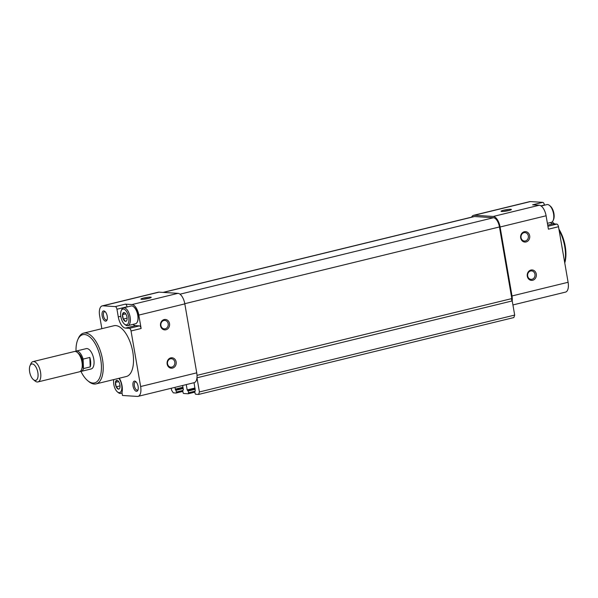 <?xml version="1.0" encoding="UTF-8"?>
<svg xmlns="http://www.w3.org/2000/svg" width="598" height="598" viewBox="0 0 598 598"><rect width="100%" height="100%" fill="white"/><g stroke="black" fill="none" stroke-linecap="round" stroke-linejoin="round"><path stroke-width="0.9" d="M125.55 321.388A4.53 2.115 76.3 0 1 123.27 319.055A4.53 2.115 76.3 0 1 122.508 314.63L124.018 312.545A4.53 2.115 76.3 0 1 124.967 312.971A4.53 2.115 76.3 0 1 126.298 314.869A4.53 2.115 76.3 0 1 127.068 319.295A4.53 2.115 76.3 0 1 126.783 320.431A4.53 2.115 76.3 0 1 125.55 321.388L123.27 319.055L122.508 314.63A4.53 2.115 76.3 0 1 124.018 312.545M118.486 389.156A4.53 2.115 76.3 0 1 116.206 386.824A4.53 2.115 76.3 0 1 115.444 382.399L116.961 380.306A4.53 2.115 76.3 0 1 117.903 380.739A4.53 2.115 76.3 0 1 119.234 382.638A4.53 2.115 76.3 0 1 120.004 387.063A4.53 2.115 76.3 0 1 119.72 388.199A4.53 2.115 76.3 0 1 118.486 389.156L116.206 386.824L115.444 382.399A4.53 2.115 76.3 0 1 116.961 380.306M544.464 205.204L544.427 204.994A2.616 1.226 -103.7 0 0 542.722 202.356L530.389 201.578A10.45 4.889 -103.7 0 0 529.679 201.638L473.579 215.317A10.45 4.889 -103.7 0 0 471.59 217.149M550.429 222.576A11.108 5.195 -103.7 0 0 553 223.846L556.798 224.086A2.616 1.226 -103.7 0 1 558.502 226.724L568.1 282.278A10.45 4.889 -103.7 0 1 565.514 292.116L512.927 304.943M195.299 390.92L194.746 391.413L195.06 393.2A1.046 0.486 -103.7 0 0 195.74 394.254L198.588 394.433L513.854 317.553L514.676 315.079L512.232 300.921A1.308 0.613 -103.7 0 0 512.232 300.921L196.966 377.801A10.45 4.889 -103.7 0 0 196.735 372.846L184.819 303.881A10.45 4.889 -103.7 0 0 177.995 293.341L159.023 292.145A10.45 4.889 -103.7 0 0 158.306 292.205L102.213 305.884A10.45 4.889 -103.7 0 0 99.627 315.722L101.862 328.676M164.144 319.564A5.225 4.567 93.6 0 0 161.587 328.175A5.225 4.567 93.6 0 0 169.354 326.284A5.225 4.567 93.6 0 0 164.144 319.564M170.766 357.881A5.225 4.567 93.6 0 0 168.202 366.492A5.225 4.567 93.6 0 0 175.976 364.593A5.225 4.567 93.6 0 0 170.766 357.881M184.819 303.881L138.818 315.094L141.135 328.504A2.616 1.226 -103.7 0 0 139.431 325.873L135.634 325.633L125.535 328.093L129.332 328.332A2.616 1.226 -103.7 0 1 131.037 330.971L140.635 386.525A10.45 4.889 -103.7 0 1 138.056 396.362A10.45 4.889 -103.7 0 1 137.338 396.422L122.478 395.48L121.985 392.647A11.108 5.195 -103.7 0 0 119.316 378.22M138.818 315.094A10.45 4.889 -103.7 0 0 131.994 304.561L125.356 304.143L115.257 306.602L102.923 305.825A10.45 4.889 -103.7 0 0 102.213 305.884M107.221 316.2A5.225 2.444 76.3 0 1 106.997 320.042A5.225 2.444 76.3 0 1 103.693 319.788A5.225 2.444 76.3 0 1 102.079 313.173A5.225 2.444 76.3 0 1 104.897 311.423A5.225 2.444 76.3 0 1 107.221 316.2M138.108 386.36A5.225 2.444 76.3 0 1 137.884 390.202A5.225 2.444 76.3 0 1 134.58 389.948A5.225 2.444 76.3 0 1 132.965 383.333A5.225 2.444 76.3 0 1 135.783 381.591A5.225 2.444 76.3 0 1 138.108 386.36M76.006 351.131A24.824 11.616 76.3 0 1 77.747 339.776L78.293 338.505A26.133 12.229 76.3 0 1 83.645 333.123L113.941 325.731A26.133 12.229 76.3 0 1 132.778 351.923A26.133 12.229 76.3 0 1 126.32 376.516L96.031 383.901A26.133 12.229 76.3 0 1 88.803 381.584L87.734 380.702A24.824 11.616 76.3 0 1 80.954 371.433M120.796 316.29L118.284 316.903A11.108 5.195 -103.7 0 0 125.535 328.093M118.284 316.903L116.961 309.233A2.616 1.226 -103.7 0 0 115.257 306.602M138.056 396.362L194.148 382.683A10.45 4.889 -103.7 0 0 196.951 377.794A1.308 0.613 -103.7 0 0 196.966 377.801L199.411 391.959L198.588 394.433M143.542 298.058A5.225 0.665 -9.8 0 0 140.978 299.179A5.225 0.665 -9.8 0 0 146.181 298.873A5.225 0.665 -9.8 0 0 151.189 297.415A5.225 0.665 -9.8 0 0 148.902 297.169A5.225 0.665 -9.8 0 0 143.542 298.058M133.062 324.363A11.108 5.195 -103.7 0 0 135.634 325.633M127.097 306.983L127.06 306.774A2.616 1.226 -103.7 0 0 125.356 304.143M133.892 306.998A8.626 4.037 76.3 0 1 134.102 307.163A8.626 4.037 76.3 0 1 137.936 315.041A8.626 4.037 76.3 0 1 137.57 321.38A8.626 4.037 76.3 0 1 137.458 321.619M171.245 388.266L171.581 390.202L173.285 392.841L176.133 393.021A1.046 0.486 -103.7 0 0 176.201 393.013A1.046 0.486 -103.7 0 0 176.462 392.026L174.848 387.384M182.652 385.486L183.377 389.687L182.734 390.651L183.04 392.445A1.046 0.486 -103.7 0 0 183.721 393.499L188.146 393.776A1.046 0.486 -103.7 0 0 188.221 393.768A1.046 0.486 -103.7 0 0 188.482 392.789L188.168 390.995L187.174 389.926L186.255 384.604M514.676 315.079L199.411 391.959M473.579 215.317A10.45 4.889 -103.7 0 1 474.289 215.258L493.268 216.454A10.45 4.889 -103.7 0 1 500.092 226.993L512 295.958A10.45 4.889 -103.7 0 1 512.217 300.906A1.308 0.613 -103.7 0 1 511.649 299.71A1.308 0.613 -103.7 0 1 511.828 298.581L197.011 375.357M511.828 298.581L499.457 226.956A9.149 4.283 -103.7 0 0 493.485 217.732L474.513 216.536A9.149 4.283 -103.7 0 0 473.885 216.588L163.037 292.4M195.262 390.935L194.245 383.804A1.046 0.486 -103.7 0 0 193.7 382.787M524.297 231.74A5.225 4.567 93.6 0 0 521.733 240.351A5.225 4.567 93.6 0 0 529.507 238.453A5.225 4.567 93.6 0 0 524.297 231.74M530.912 270.049A5.225 4.567 93.6 0 0 528.348 278.661A5.225 4.567 93.6 0 0 536.122 276.769A5.225 4.567 93.6 0 0 530.912 270.049M558.502 226.724L548.403 229.184L546.094 215.773A10.45 4.889 -103.7 0 0 539.261 205.241L532.624 204.822L542.722 202.356M503.688 210.227A5.225 0.665 -9.8 0 0 501.124 211.356A5.225 0.665 -9.8 0 0 506.327 211.042A5.225 0.665 -9.8 0 0 511.342 209.592A5.225 0.665 -9.8 0 0 509.048 209.337A5.225 0.665 -9.8 0 0 503.688 210.227M77.747 339.776A24.824 11.616 76.3 0 1 89.969 337.085A24.824 11.616 76.3 0 1 100.733 359.54A24.824 11.616 76.3 0 1 87.734 380.702M75.326 351.467A10.45 4.889 76.3 0 1 76.14 351.093L86.239 348.627A10.45 4.889 76.3 0 1 93.774 359.106A10.45 4.889 76.3 0 1 91.195 368.944L81.096 371.403A10.45 4.889 76.3 0 1 80.192 371.448M83.645 333.123A26.133 12.229 76.3 0 1 102.49 359.308A26.133 12.229 76.3 0 1 96.031 383.901M559.123 230.297A26.133 12.229 76.3 0 1 564.736 246.578A26.133 12.229 76.3 0 1 564.684 262.507M552.118 221.948A26.133 12.229 76.3 0 1 553.12 222.71A26.133 12.229 76.3 0 1 554.473 223.944M558.928 229.184A24.824 11.616 76.3 0 1 565.222 246.264A24.824 11.616 76.3 0 1 564.759 262.926M553.12 222.71L554.189 223.592A24.824 11.616 76.3 0 1 554.615 223.951M138.071 389.642A4.238 1.981 76.3 0 1 137.428 390.113A4.238 1.981 76.3 0 1 134.498 386.465A4.238 1.981 76.3 0 1 135.425 381.883A4.238 1.981 76.3 0 1 136.209 382.002M107.184 319.481A4.238 1.981 76.3 0 1 106.541 319.952A4.238 1.981 76.3 0 1 103.611 316.305A4.238 1.981 76.3 0 1 104.538 311.715A4.238 1.981 76.3 0 1 105.323 311.835M118.815 378.347A8.103 3.79 76.3 0 1 121.641 384.977A8.103 3.79 76.3 0 1 117.402 391.884A8.103 3.79 76.3 0 1 113.814 379.566M121.992 392.624A9.149 4.283 76.3 0 1 120.789 393.402A9.149 4.283 76.3 0 1 118.254 392.587L117.402 391.884M128.705 317.209A8.103 3.79 76.3 0 1 124.466 324.116A8.103 3.79 76.3 0 1 121.207 310.766A8.103 3.79 76.3 0 1 125.191 309.884A8.103 3.79 76.3 0 1 128.705 317.209M121.207 310.766L121.641 309.742A9.149 4.283 76.3 0 1 123.517 307.858A9.149 4.283 76.3 0 1 130.11 317.022A9.149 4.283 76.3 0 1 127.852 325.633A9.149 4.283 76.3 0 1 125.318 324.819L124.466 324.116M123.517 307.858L131.141 305.997A9.149 4.283 76.3 0 1 133.675 306.811A9.149 4.283 76.3 0 1 137.742 315.168A9.149 4.283 76.3 0 1 137.353 321.888A9.149 4.283 76.3 0 1 135.477 323.772L127.852 325.633M118.673 381.614L115.444 382.399M120.034 385.889L116.206 386.824M125.737 313.845L122.508 314.63M127.09 318.129L123.27 319.055M541.16 206.011L546.938 204.598A9.149 4.283 76.3 0 1 549.472 205.413A9.149 4.283 76.3 0 1 553.539 213.763A9.149 4.283 76.3 0 1 553.15 220.49A9.149 4.283 76.3 0 1 551.274 222.374L547.394 223.316M549.472 205.413L550.324 206.116A8.103 3.79 76.3 0 1 553.927 213.516A8.103 3.79 76.3 0 1 553.584 219.466L553.15 220.49M170.452 358.815A4.238 3.708 93.6 0 0 167.47 363.292A4.238 3.708 93.6 0 0 170.901 367.187A4.238 3.708 93.6 0 0 174.863 363.195A4.238 3.708 93.6 0 0 171.432 358.733A4.238 3.708 93.6 0 0 170.452 358.815M530.598 270.991A4.238 3.708 93.6 0 0 527.615 275.461A4.238 3.708 93.6 0 0 531.046 279.356A4.238 3.708 93.6 0 0 535.016 275.364A4.238 3.708 93.6 0 0 531.585 270.901A4.238 3.708 93.6 0 0 530.598 270.991M523.983 232.674A4.238 3.708 93.6 0 0 521 237.144A4.238 3.708 93.6 0 0 524.431 241.046A4.238 3.708 93.6 0 0 528.393 237.047A4.238 3.708 93.6 0 0 524.962 232.592A4.238 3.708 93.6 0 0 523.983 232.674M163.837 320.506A4.238 3.708 93.6 0 0 160.847 324.976A4.238 3.708 93.6 0 0 164.286 328.87A4.238 3.708 93.6 0 0 168.247 324.878A4.238 3.708 93.6 0 0 164.816 320.416A4.238 3.708 93.6 0 0 163.837 320.506M148.857 298.312A4.238 0.538 -9.8 0 0 144.185 299.052A4.238 0.538 -9.8 0 0 143.475 299.239M509.003 210.481A4.238 0.538 -9.8 0 0 504.331 211.221A4.238 0.538 -9.8 0 0 503.628 211.408M76.14 351.093A10.45 4.889 76.3 0 1 83.107 359.092L83.488 368.57A10.45 4.889 76.3 0 1 81.096 371.403M30.012 365.722L30.842 363.771A10.45 4.889 76.3 0 1 32.987 361.618L74.421 351.512A10.45 4.889 76.3 0 1 77.314 352.439L78.958 353.784A8.447 3.954 76.3 0 1 82.711 361.506A8.447 3.954 76.3 0 1 82.352 367.71L81.515 369.669A10.45 4.889 76.3 0 1 79.377 371.821L37.936 381.928A10.45 4.889 76.3 0 1 35.05 381.001L33.406 379.648A8.447 3.954 76.3 0 1 30.012 365.722A8.447 3.954 76.3 0 1 34.168 364.81A8.447 3.954 76.3 0 1 37.831 372.449A8.447 3.954 76.3 0 1 33.406 379.648M90.216 366.925A10.45 4.889 -103.7 0 0 89.835 357.447L90.216 366.925L83.488 368.57M83.107 359.092L89.835 357.447M32.987 361.618A10.45 4.889 76.3 0 1 40.522 372.091A10.45 4.889 76.3 0 1 37.936 381.928M77.314 352.439A10.45 4.889 76.3 0 1 81.956 361.984A10.45 4.889 76.3 0 1 81.515 369.669M141.135 328.504L131.037 330.971M196.735 372.846L140.635 386.525M177.995 293.341L131.994 304.561M159.023 292.145L102.923 305.825M139.431 325.873L129.332 328.332M127.06 306.774L116.961 309.233M499.457 226.956L184.789 303.694M493.485 217.732L179.991 294.186M474.513 216.536L163.359 292.415M182.853 391.376L176.268 392.983M182.719 390.501L176.462 392.026M183.175 388.528L176.156 390.24M183.078 387.938L175.812 389.709M183.055 387.848L175.498 389.694M182.958 387.265L175.154 389.163M188.221 393.768L194.873 392.146L188.288 393.746M194.731 391.264L188.482 392.789M195.195 389.283L188.168 390.995M195.09 388.7L187.832 390.472M195.075 388.603L187.51 390.449M194.978 388.02L187.174 389.926M512 295.958L568.1 282.278M500.092 226.993L546.094 215.773M493.268 216.454L539.261 205.241M474.289 215.258L530.389 201.578M547.903 226.261L556.798 224.086M547.708 225.14L553 223.846M540.928 205.847L544.427 204.994M182.861 391.391L176.201 393.013M120.789 393.402L122.059 393.088M134.102 307.163L133.675 306.811M137.57 321.38L137.353 321.888"/></g></svg>
